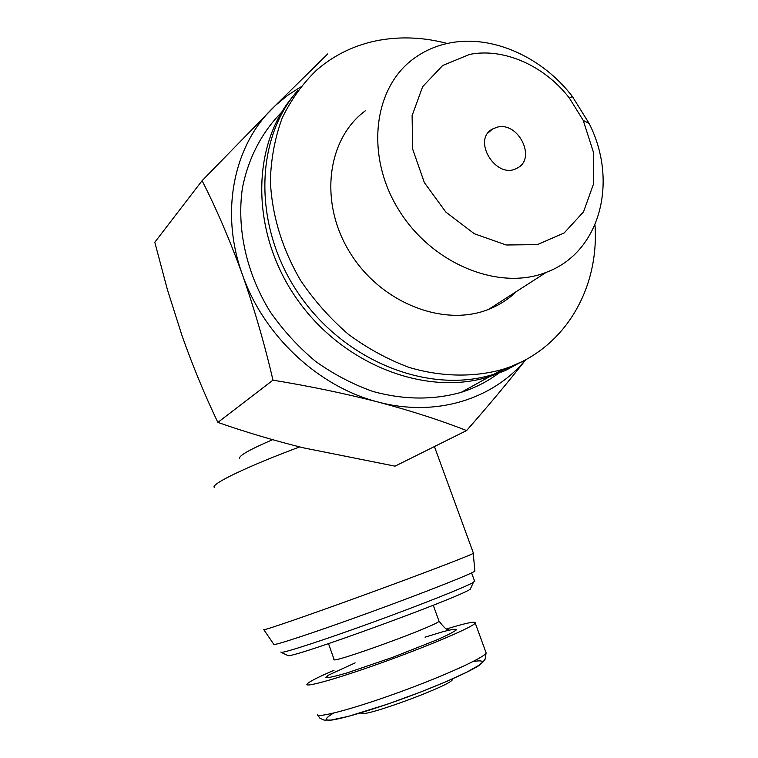 <?xml version="1.0" encoding="UTF-8"?>
<svg xmlns="http://www.w3.org/2000/svg" width="758" height="758" viewBox="0 0 758 758"><rect width="100%" height="100%" fill="white"/><g stroke="black" fill="none" stroke-linecap="round" stroke-linejoin="round"><path stroke-width="1.14" d="M525.635 359.737C493.079 399.305 435.859 417.412 378.413 402.1C319.061 387.196 263.67 335.936 242.352 274.491C220.095 213.206 233.237 147.024 272.008 108.811L327.721 53.922M525.825 359.643C508.059 382.231 488.313 405.871 466.587 430.553C440.853 420.434 411.461 410.95 378.413 402.1C344.909 393.497 309.766 386.182 272.975 380.156C264.694 344.426 254.48 309.207 242.352 274.491C229.882 240.134 216.466 208.867 202.092 180.698L275.713 105.22L287.585 95.394L300.481 87.056M202.092 180.698L154.803 242.266L167.376 289.565L182.081 335.832C192.816 366.123 204.745 394.984 217.859 422.414C245.175 431.956 273.657 440.426 303.304 447.817L395.032 466.161L466.587 430.553M497.182 127.183C518.633 121.289 536.92 159.123 516.956 168.2C496.424 180.205 471.381 139.879 492.586 128.974L497.182 127.183M272.596 439.687C250.301 449.286 239.282 455.454 239.528 458.211M299.694 446.926C247.771 466.198 210.525 484.191 214.277 487.385M473.371 553.037L473.248 553.397C469.534 555.728 419.771 574.763 363.196 595.343C306.592 615.951 262.003 631.262 263.793 629.633M474.821 570.575L474.878 571.134C471.343 573.995 423.76 592.803 369.639 612.492C315.48 632.21 272.463 646.385 273.79 644.319L263.85 629.718M474.536 580.998L473.371 582.381C466.047 586.806 422.026 604.363 373.334 622.081C324.632 639.809 284.269 652.97 281.123 652.354L280.867 651.994M470.945 587.734L470.282 589.184C459.083 597.664 289.878 659.252 287.917 655.556L287.576 655.405M446.604 628.922C466.018 623 475.56 621.029 475.228 623.01C474.034 626.392 434.088 643.722 388.001 660.474C341.896 677.273 304.953 687.932 306.943 684.266C308.231 682.162 317.261 677.491 334.032 670.271M452.109 679.083C458.514 682.873 358.108 720.015 360.827 712.823M594.983 224.88C599.54 289.926 563.45 350.793 502.687 369.383C473.75 377.484 441.563 376.982 409.301 367.478C387.954 359.548 367.658 348.5 348.415 334.335C330.156 318.578 314.219 300.623 300.604 280.46C282.014 248.472 271.933 215.272 270.36 180.83C271.032 158.602 274.964 137.7 282.156 118.125C291.072 99.668 302.603 83.626 316.749 69.982C334.865 54.453 355.767 44.523 379.464 40.193C401.712 36.299 424.309 37.398 447.267 43.481M516.52 291.451C508.542 299.173 499.276 305.133 488.72 309.311C443.856 327.503 381.037 303.086 350.13 252.869C318.815 202.888 326.802 139.027 365.394 110.744M522.129 361.557L494.026 374.177C430.582 394.729 346.046 362.466 299.713 295.336C253.058 228.433 254.006 139.709 298.027 90.259M519.884 362.656L505.378 370.51L489.763 376.536C427.01 396.87 343.564 365.479 297.297 299.552C250.727 233.843 250.538 146.095 293.147 96.19M498.195 373.571C487.1 381.748 474.773 388.001 461.224 392.331C433.282 400.196 403.872 399.911 372.974 391.488C352.849 384.353 333.709 374.31 315.536 361.367C298.292 346.937 283.179 330.412 270.189 311.794C246.378 273.259 236.505 228.423 242.437 187.937C248.311 158.1 261.955 132.072 281.701 112.165M469.553 54.415C503.966 47.508 544.831 65.937 569.438 98.18L583.234 120.389L593.41 152.159L593.58 183.796L583.546 211.823L564.16 232.981L537.394 244.607L506.23 244.995L474.385 233.777L445.856 212.098L424.347 182.583L412.627 148.994L412.106 115.642L422.642 86.668L442.672 65.51L469.553 54.415M450.224 42.884C492.653 34.631 542.444 57.267 572.385 96.493L589.174 123.526C618.566 181.494 600.317 252.433 546.366 272.283C499.2 291.176 432.259 264.296 398.907 210.137C365.129 156.205 373.078 88.099 413.697 58.66C424.537 50.682 436.712 45.423 450.224 42.884M217.859 422.414L272.975 380.156M438.873 620.774L438.996 621.115C439.413 624.829 328.252 665.287 334.032 659.318L328.508 643.646M425.058 637.175L442.34 631.878C451.209 629.519 455.984 628.761 456.676 629.614C454.62 631.471 448.234 634.806 437.508 639.619L392.777 657.319L347.098 672.896C335.728 676.212 328.65 677.832 325.864 677.747L328.119 675.312L355.142 662.89M485.774 651.984L486.105 652.884C485.243 657.186 445.514 675.416 399.314 692.206C353.105 709.052 315.773 718.868 317.441 714.273M473.001 661.582C482.979 659.848 485.111 661.327 478.26 665.998C467.118 672.896 439.034 685.27 407.008 697.208C374.907 708.995 345.297 717.968 332.25 719.996C323.96 720.915 324.67 718.366 333.52 713.126M492.586 128.974L488.161 132.839M434.419 446.557L473.456 553.274M474.878 571.134L473.248 553.397M471.58 572.915L474.697 581.452M470.282 589.184L473.371 582.381M287.917 655.556L281.123 652.354M433.263 605.244L438.996 621.115C444.141 627.728 447.324 630.599 448.528 629.727M475.228 623.01L486.105 652.884L485.139 659.147L482.931 662.018L478.791 665.363L466.833 672.138L446.718 681.395L421.637 691.647L388.219 703.926L348.367 716.367L331 720.072L324.054 720.1L319.942 718.262L317.64 714.936M502.687 369.383L494.026 374.177M489.763 376.536L461.224 392.331M569.438 98.18L572.385 96.493M583.234 120.389L589.174 123.526M546.366 272.283L488.72 309.311"/></g></svg>
